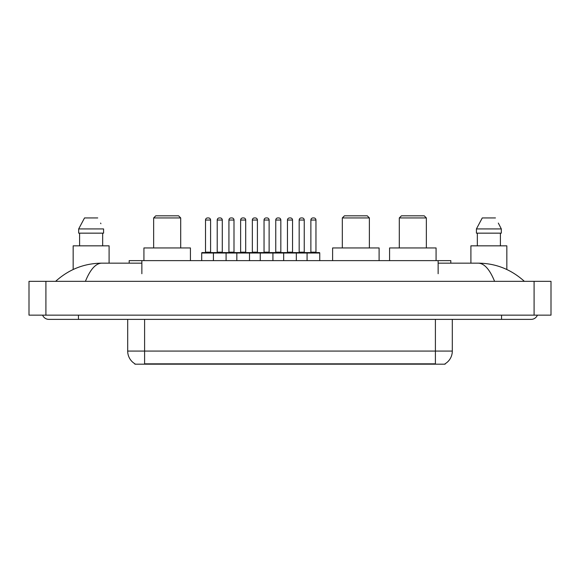 <?xml version="1.0" encoding="UTF-8"?>
<svg xmlns="http://www.w3.org/2000/svg" width="580" height="580" viewBox="0 0 580 580"><rect width="100%" height="100%" fill="white"/><g stroke="black" fill="none" stroke-linecap="round" stroke-linejoin="round"><path stroke-width="0.87" d="M129.18 263.161L129.18 260.623L450.82 260.623L450.82 263.161M445.121 363.762L445.121 364.182L134.879 364.182L134.879 363.762M78.452 315.15L78.452 319.377L531.135 319.377A6.764 6.764 0 0 0 537.406 315.15A6.764 6.764 0 0 1 531.135 319.377A6.764 6.764 0 0 0 537.406 315.15A6.764 6.764 0 0 1 531.135 319.377M42.594 315.15A6.764 6.764 0 0 0 48.865 319.377A6.764 6.764 0 0 1 42.594 315.15A6.764 6.764 0 0 0 48.865 319.377L78.452 319.377M494.58 281.336C489.73 269.403 484.286 263.342 478.239 263.161L438.139 263.161M141.861 263.161L101.761 263.161C95.715 263.342 90.27 269.403 85.419 281.336M45.907 281.336L551 281.336L551 315.15L29 315.15L29 281.336L45.907 281.336L45.907 315.15M551 281.336L551 315.15M478.246 263.161L478.239 263.161C495.69 263.298 511.067 269.352 524.371 281.336L522.935 280.031M57.065 280.031L55.629 281.336C68.868 269.381 84.245 263.32 101.761 263.161M135.002 363.841A14.79 14.79 0 0 1 127.694 351.074L144.601 351.074L144.601 363.841L435.399 363.841L435.399 351.074L452.306 351.074L452.306 319.377M127.694 351.074L127.694 319.377M444.998 363.841A14.79 14.79 0 0 0 452.306 351.074M109.098 263.161L109.098 245.833L73.167 245.833L73.167 269.497M102.66 233.153L102.66 245.833L102.66 233.153M78.684 228.926L84.535 217.935L78.684 228.926L78.684 233.153L103.581 233.153L103.581 228.926L78.684 228.926M100.913 223.706L100.579 223.068M79.605 233.153L79.605 245.833M97.73 217.935L84.535 217.935M506.833 269.504L506.833 245.833L470.902 245.833L470.902 263.161M498.648 223.706L501.316 228.926L476.419 228.926L482.27 217.935L476.419 228.926L476.419 233.153L501.316 233.153L501.316 228.926L501.316 233.153M501.316 228.926L498.314 223.068M477.34 233.153L477.34 245.833M500.395 245.833L500.395 233.153M495.465 217.935L482.27 217.935M319.754 253.018L213.411 253.018A0.42 0.42 0 0 1 213.832 252.59L319.333 252.59A0.42 0.42 0 0 1 319.754 253.018L319.754 260.623M226.091 260.623L226.091 253.018A0.42 0.42 0 0 0 225.671 252.59M222.285 220.045L217.217 220.045A2.11 2.11 0 0 1 219.327 217.935L220.175 217.935A2.11 2.11 0 0 1 222.285 220.045L222.285 252.169A0.42 0.42 0 0 0 222.713 252.59M217.217 220.045L217.217 252.169A0.42 0.42 0 0 1 216.797 252.59M220.175 217.935L219.327 217.935M213.962 252.59L202.13 252.59A0.42 0.42 0 0 0 201.702 253.018L213.411 253.018L213.411 260.623M236.829 260.623L236.829 253.018A0.42 0.42 0 0 1 237.249 252.59M249.509 260.623L249.509 253.018A0.42 0.42 0 0 0 249.088 252.59M245.702 220.045L240.635 220.045A2.11 2.11 0 0 1 242.744 217.935L243.593 217.935A2.11 2.11 0 0 1 245.702 220.045L245.702 252.169A0.42 0.42 0 0 0 246.13 252.59M240.635 220.045L240.635 252.169A0.42 0.42 0 0 1 240.207 252.59M260.246 260.623L260.246 253.018A0.42 0.42 0 0 1 260.666 252.59M272.926 260.623L272.926 253.018A0.42 0.42 0 0 0 272.498 252.59M269.12 220.045L264.045 220.045A2.11 2.11 0 0 1 266.162 217.935L267.01 217.935A2.11 2.11 0 0 1 269.12 220.045L269.12 252.169A0.42 0.42 0 0 0 269.54 252.59M264.045 220.045L264.045 252.169A0.42 0.42 0 0 1 263.625 252.59M283.663 260.623L283.663 253.018A0.42 0.42 0 0 1 284.084 252.59M296.337 260.623L296.337 253.018A0.42 0.42 0 0 0 295.916 252.59M292.537 220.045L287.462 220.045A2.11 2.11 0 0 1 289.579 217.935L290.421 217.935A2.11 2.11 0 0 1 292.537 220.045L292.537 252.169A0.42 0.42 0 0 0 292.958 252.59M287.462 220.045L287.462 252.169A0.42 0.42 0 0 1 287.042 252.59M307.074 260.623L307.074 253.018A0.42 0.42 0 0 1 307.501 252.59M315.955 220.045L310.88 220.045A2.11 2.11 0 0 1 312.99 217.935L313.838 217.935A2.11 2.11 0 0 1 315.955 220.045L315.955 252.169A0.42 0.42 0 0 0 316.375 252.59M310.88 220.045L310.88 252.169A0.42 0.42 0 0 1 310.459 252.59M205.508 220.045A2.11 2.11 0 0 1 207.618 217.935L208.466 217.935A2.11 2.11 0 0 1 210.583 220.045L205.508 220.045L205.508 252.169A0.42 0.42 0 0 1 205.088 252.59M210.583 220.045L210.583 252.169A0.42 0.42 0 0 0 211.004 252.59M201.702 253.018L201.702 260.623M208.466 217.935L207.618 217.935M228.926 220.045A2.11 2.11 0 0 1 231.036 217.935L231.884 217.935A2.11 2.11 0 0 1 233.994 220.045L228.926 220.045L228.926 252.169A0.42 0.42 0 0 1 228.498 252.59M233.994 220.045L233.994 252.169A0.42 0.42 0 0 0 234.421 252.59M231.884 217.935L231.036 217.935M252.344 220.045A2.11 2.11 0 0 1 254.453 217.935L255.301 217.935A2.11 2.11 0 0 1 257.411 220.045L252.344 220.045L252.344 252.169A0.42 0.42 0 0 1 251.916 252.59M257.411 220.045L257.411 252.169A0.42 0.42 0 0 0 257.832 252.59M255.301 217.935L254.453 217.935M275.754 220.045A2.11 2.11 0 0 1 277.871 217.935L278.712 217.935A2.11 2.11 0 0 1 280.829 220.045L275.754 220.045L275.754 252.169A0.42 0.42 0 0 1 275.333 252.59M280.829 220.045L280.829 252.169A0.42 0.42 0 0 0 281.249 252.59M278.712 217.935L277.871 217.935M299.171 220.045A2.11 2.11 0 0 1 301.288 217.935L302.129 217.935A2.11 2.11 0 0 1 304.246 220.045L299.171 220.045L299.171 252.169A0.42 0.42 0 0 1 298.751 252.59M304.246 220.045L304.246 252.169A0.42 0.42 0 0 0 304.667 252.59M302.129 217.935L301.288 217.935M153.649 217.935L180.699 217.935L178.582 215.818L155.759 215.818L153.649 217.935L153.649 247.943M180.699 217.935L180.699 247.943M190.421 260.623L190.421 247.943L143.927 247.943L143.927 260.623M342.323 217.935L369.38 217.935L367.263 215.818L344.44 215.818L342.323 217.935L342.323 247.943M369.38 217.935L369.38 247.943M379.102 260.623L379.102 247.943L332.608 247.943L332.608 260.623M399.301 217.935L426.351 217.935L424.241 215.818L401.418 215.818L399.301 217.935L399.301 247.943M426.351 217.935L426.351 247.943M436.073 260.623L436.073 247.943L389.579 247.943L389.579 260.623M433.709 364.182L433.709 363.762M146.291 364.182L146.291 363.762M141.861 273.724L141.861 260.623M438.139 273.724L438.139 260.623M501.548 315.15L501.548 319.377M534.093 281.336L534.093 315.15M144.601 319.377L144.601 351.074L435.399 351.074L435.399 319.377M217.217 252.169L222.285 252.169M240.635 252.169L245.702 252.169M264.045 252.169L269.12 252.169M287.462 252.169L292.537 252.169M310.88 252.169L315.955 252.169M205.508 252.169L210.583 252.169M228.926 252.169L233.994 252.169M252.344 252.169L257.411 252.169M275.754 252.169L280.829 252.169M299.171 252.169L304.246 252.169"/></g></svg>
